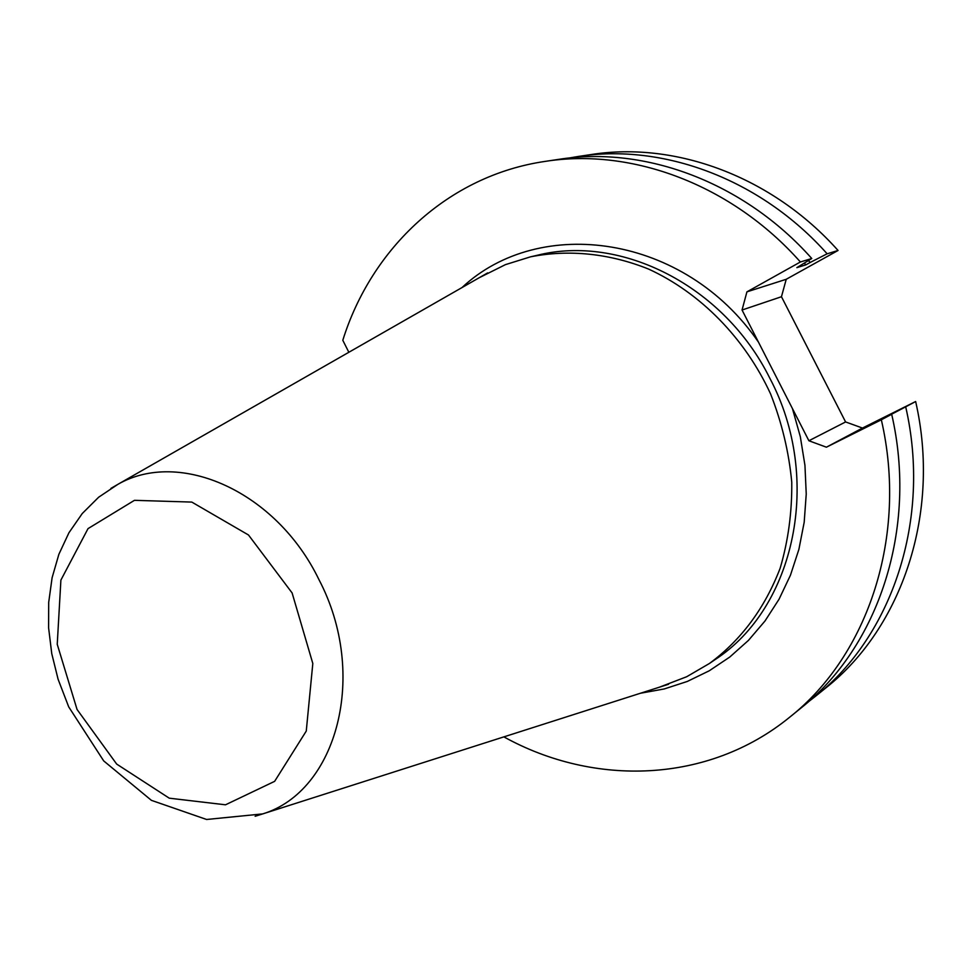 <?xml version="1.0" encoding="UTF-8"?>
<svg xmlns="http://www.w3.org/2000/svg" width="972" height="972" viewBox="0 0 972 972"><rect width="100%" height="100%" fill="white"/><g stroke="black" fill="none" stroke-linecap="round" stroke-linejoin="round"><path stroke-width="1.46" d="M479.366 277.652L505.428 264.639L530.578 256.815C568.681 249.294 609.408 253.315 648.64 269.098C700.314 292.839 744.795 337.977 770.589 393.927C781.853 422.613 788.899 452.004 791.755 482.136C792.095 512.074 788.243 540.76 780.164 568.183C764.794 608.241 741.223 640.013 709.426 663.487L686.669 676.743L659.466 687.168M888.736 415.724L905.697 406.818C931.589 519.558 892.053 635.895 815.423 696.341L807.914 702.185M888.675 415.409L884.289 417.911M503.861 736.873C594.111 786.81 708.333 783.602 789.701 717.19C867.911 655.529 908.176 535.997 881.337 419.795L891.688 414.279L875.991 422.006L884.228 417.632M891.688 414.279C918.127 529.011 878.166 647.194 800.612 708.333L789.701 717.19M808.485 260.593L810.198 262.44L827.148 253.801L838.058 250.472L786.239 279.28L781.464 296.727L742.049 310.019L808.898 440.753L826.394 447.193L881.337 419.795M568.632 158.084L578 156.504C662.831 143.139 760.335 178.763 827.148 253.801M804.354 263.218L805.873 264.846L810.198 262.44M348.851 352.277L342.8 340.285C371.438 248.395 447.958 175.543 545.256 161.376L559.155 159.299C644.971 145.788 743.872 182.068 811.766 258.503L796.846 267.652L805.873 264.846M545.256 161.376C631.8 147.732 731.722 184.51 800.393 261.978L811.766 258.503M742.049 310.019L746.921 291.855L800.393 261.978M905.697 406.818L915.648 401.521C941.139 512.839 901.919 627.876 825.945 687.824L815.423 696.341M781.464 296.727L845.591 421.945L862.48 428.057L826.394 447.193M862.48 428.057L915.648 401.521M845.591 421.945L808.898 440.753M786.239 279.28L746.921 291.855M578 156.504L591.401 154.512C675.504 141.268 772.023 176.418 838.058 250.472M292.11 592.944L248.492 534.989L191.8 502.087L134.452 500.325L88.027 528.622L60.896 580.09L57.239 644.302L77.055 709.475L116.676 764.077L169.262 798.182L225.504 804.804L274.639 781.342L306.265 731.066L312.814 663.499L292.11 592.944M255.138 816.273L262.707 813.904C337.09 791.232 368.643 674.349 318.95 579.616C276.291 491.285 179.504 448.724 117.794 484.396L110.93 488.381M709.426 663.487L715.076 659.611C794.768 608.01 823.223 478.759 769.739 378.059C723.812 285.525 620.744 234.216 537.261 255.284L530.578 256.815M758.476 342.144C684.871 234.592 539.873 214.581 461.992 287.578M640.402 693.255L664.241 688.954L687.313 681.445L709.268 670.777L729.765 657.048L748.44 640.402L764.976 621.023L779.07 599.189L790.455 575.193L798.887 549.387L804.196 522.195L806.238 494.031L804.95 465.369L800.321 436.707L792.423 408.519M487.652 272.901L117.794 484.396L98.646 497.227L82.256 513.532L68.939 532.753L58.867 554.319L52.111 577.696L48.697 602.385L48.6 627.863L51.759 653.646L58.077 679.185L68.684 706.838L103.712 760.918L151.401 800.345L206.611 819.481L262.707 813.904L668.566 684.264"/></g></svg>
